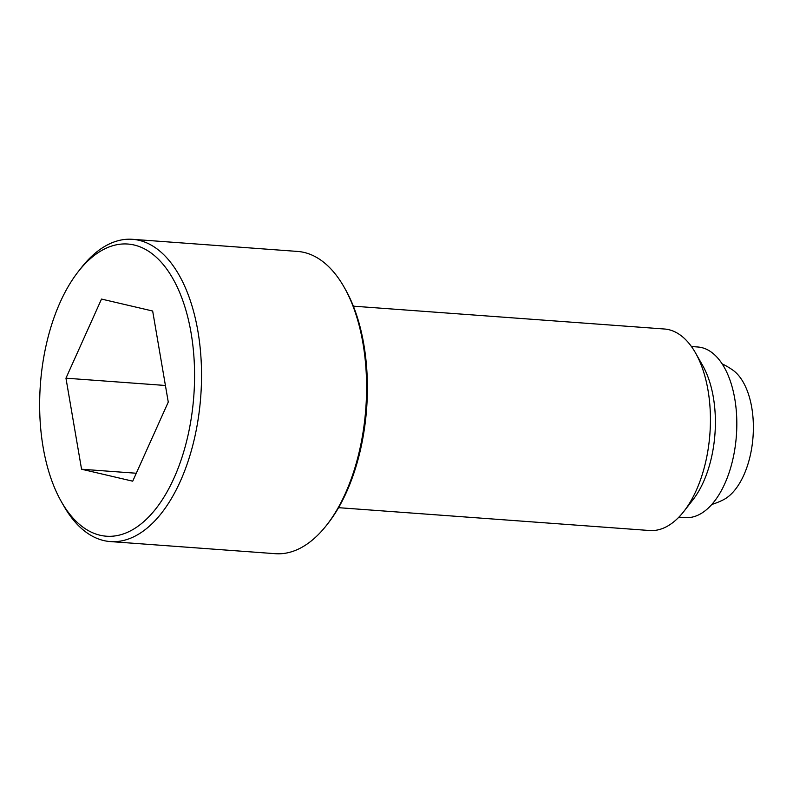 <?xml version="1.0" encoding="UTF-8"?>
<svg xmlns="http://www.w3.org/2000/svg" width="793" height="793" viewBox="0 0 793 793"><rect width="100%" height="100%" fill="white"/><g stroke="black" fill="none" stroke-linecap="round" stroke-linejoin="round"><path stroke-width="1.19" d="M61.329 501.612L63.698 505.775A151.542 79.578 -85.8 0 0 110.306 541.569A151.542 79.578 -85.8 0 0 180.308 481.331A151.542 79.578 -85.8 0 0 196.852 325.497A151.542 79.578 -85.8 0 0 132.49 239.308A151.542 79.578 -85.8 0 0 81.154 267.925L78.21 271.692A146.487 76.931 -85.8 0 0 60.169 302.272A146.487 76.931 -85.8 0 0 61.329 501.612A146.487 76.931 -85.8 0 0 174.054 477.981A146.487 76.931 -85.8 0 0 177.543 287.69A146.487 76.931 -85.8 0 0 78.21 271.692M110.306 541.569L275.359 553.692A151.542 79.578 -85.8 0 0 326.696 525.075A151.542 79.578 -85.8 0 0 345.361 493.444A151.542 79.578 -85.8 0 0 344.162 287.225A151.542 79.578 -85.8 0 0 297.553 251.431L132.49 239.308M326.696 525.075L328.173 523.192A149.015 78.249 -85.8 0 0 346.521 492.086A149.015 78.249 -85.8 0 0 345.342 289.306L344.162 287.225M338.571 507.679L649.616 530.517A101.028 53.052 -85.8 0 0 683.844 511.435A101.028 53.052 -85.8 0 0 696.284 490.352A101.028 53.052 -85.8 0 0 695.481 352.875A101.028 53.052 -85.8 0 0 664.405 329.006L353.361 306.167M683.844 511.435L692.874 499.877A85.535 44.914 -85.8 0 0 703.411 482.025A85.535 44.914 -85.8 0 0 702.727 365.623L695.481 352.875M678.907 517.125L685.33 517.601A85.535 44.914 -85.8 0 0 724.842 483.591A85.535 44.914 -85.8 0 0 734.189 395.638A85.535 44.914 -85.8 0 0 697.86 346.997L691.427 346.521M711.797 504.477A75.771 75.771 0 0 0 723.226 499.868A68.188 35.814 -85.8 0 0 743.824 475.086A68.188 35.814 -85.8 0 0 741.762 379.788A68.188 35.814 -85.8 0 0 732.752 370.063A75.771 75.771 0 0 0 722.116 363.838M65.958 378.182L101.504 299.07L152.662 311.025L168.265 402.081L132.718 481.182L81.56 469.228L65.958 378.182L165.42 385.477M81.56 469.228L136.287 473.243"/></g></svg>
